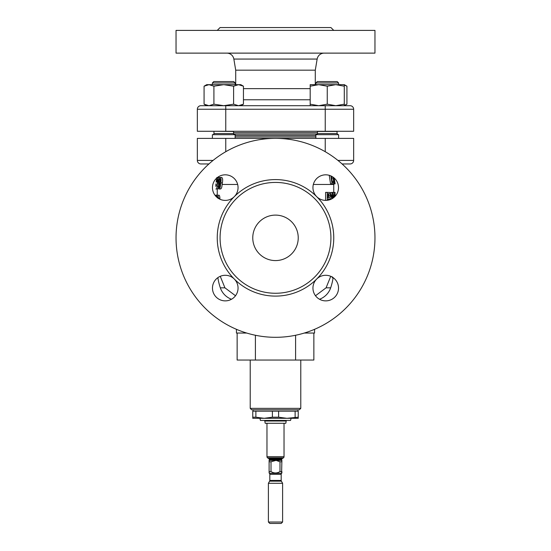 <?xml version="1.0" encoding="UTF-8"?>
<svg xmlns="http://www.w3.org/2000/svg" width="551" height="551" viewBox="0 0 551 551"><rect width="100%" height="100%" fill="white"/><g stroke="black" fill="none" stroke-linecap="round" stroke-linejoin="round"><path stroke-width="0.83" d="M275.5 215.11A22.736 22.736 0 0 0 252.764 237.846A22.736 22.736 0 0 0 275.5 260.582A22.736 22.736 0 0 0 298.236 237.846A22.736 22.736 0 0 0 275.5 215.11M338.528 288.083A12.79 12.79 0 0 1 325.737 300.874A12.79 12.79 0 0 1 316.694 279.04A58.254 58.254 0 0 0 316.694 196.652A12.79 12.79 0 0 1 325.737 174.819A12.79 12.79 0 0 1 330.628 199.421A12.79 12.79 0 0 1 316.694 196.652A58.254 58.254 0 0 0 234.306 196.652A12.79 12.79 0 0 1 212.472 187.609A12.79 12.79 0 0 1 225.263 174.819A12.79 12.79 0 0 1 234.306 196.652A58.254 58.254 0 0 0 234.306 279.04A58.254 58.254 0 0 0 316.694 279.04A12.79 12.79 0 0 1 338.528 288.083M238.053 288.083A12.79 12.79 0 0 1 225.263 300.874A12.79 12.79 0 0 1 220.372 276.265A12.79 12.79 0 0 1 238.053 288.083M259.872 418.305L260.444 420.434L290.556 420.434L291.128 418.305M272.387 411.198L272.387 417.197L264.136 418.305L255.878 417.197L255.878 411.198L252.764 411.198L252.764 418.305L286.871 418.305L278.613 417.197L278.613 411.198L255.878 411.198M297.953 411.198L297.953 409.779M253.047 411.198L253.047 409.779M299.358 409.779L251.642 409.779L250.223 408.353L300.777 408.353L299.358 409.779M333.754 30.395L330.917 27.55L220.083 27.55L217.246 30.395M374.962 30.395L176.038 30.395L176.038 53.123L374.962 53.123L374.962 30.395M324.153 53.123A7.108 7.108 0 0 0 317.149 59.06L315.289 70.177L235.711 70.177L233.851 59.06A7.108 7.108 0 0 0 226.847 53.123M235.711 70.177L235.711 84.668M310.192 88.649L243.446 88.649M315.289 70.177L315.289 84.668M317.293 134.12L233.707 134.12M338.61 82.967L337.191 81.548L317.3 81.548L315.875 82.967L315.875 84.668L315.875 82.967L338.61 82.967L338.61 84.668M338.61 138.384L338.61 134.699L315.875 134.699L315.875 138.384M318.719 84.668L310.192 86.197L310.192 84.668L335.773 84.668L327.246 86.197L318.719 84.668M212.39 134.699L212.39 138.384L212.39 134.699L235.125 134.699L235.125 138.384M213.347 134.568L212.817 134.699A1.136 1.136 0 0 0 213.953 133.562L213.953 131.448A1.136 1.136 0 0 0 213.94 131.276L233.555 131.448L233.555 133.562L213.953 133.562M234.692 134.699A1.136 1.136 0 0 1 233.555 133.562M233.7 81.548L235.125 82.967L212.39 82.967L213.809 81.548L233.7 81.548L235.125 82.967L235.125 84.668M212.39 82.967L212.39 84.668L212.39 82.967L213.809 81.548M333.672 183.848L333.754 184.461L313.34 184.461M218.327 176.864L218.244 177.456M219.546 177.835L219.601 177.456L218.127 177.456L216.832 188.821L217.473 179.963L216.798 181.644L218.127 177.456M222.356 182.911C222.9 179.812 222.673 177.994 221.674 177.456L220.145 177.456C221.116 177.987 221.33 179.798 220.793 182.911L220.538 184.365C220.441 187.113 219.939 188.649 219.036 188.972L220.538 188.972C221.454 188.676 221.963 187.175 222.081 184.461L222.356 182.911L220.793 182.911M222.081 184.461L237.66 184.461M329.257 175.314L330.545 183.848L332.06 183.848L330.862 175.893M327.246 200.309L327.246 192.375L325.6 192.375L325.6 200.399M331.991 198.759L331.991 192.375L330.49 192.657M330.49 198.759L330.49 199.483M333.754 192.375L333.754 184.461M220.083 237.846A55.417 55.417 0 0 0 275.5 293.263A55.417 55.417 0 0 0 330.917 237.846A55.417 55.417 0 0 0 275.5 182.429A55.417 55.417 0 0 0 220.083 237.846M176.038 237.846A99.462 99.462 0 0 0 275.5 337.308A99.462 99.462 0 0 0 374.962 237.846A99.462 99.462 0 0 0 275.5 138.384A99.462 99.462 0 0 0 176.038 237.846M235.504 295.742L224.932 287.829L220.255 276.32M216.695 178.242L216.137 182.154M216.86 177.456L216.35 180.638M215.896 183.855L215.82 186.41M330.745 276.32L326.068 287.829L330.669 287.829A58.254 58.254 0 0 0 333.107 277.78M333.307 277.78L332.439 277.78L332.15 276.685M231.496 299.248A18.472 18.472 0 0 1 220.331 287.829L224.932 287.829M319.504 299.248A18.472 18.472 0 0 0 330.669 287.829M326.068 287.829L315.496 295.742M314.573 329.312L314.573 333.045L304.304 333.045M236.427 329.312L236.427 333.045L246.696 333.045M266.973 423.278L266.973 456.696A1.419 1.419 0 0 0 267.559 457.847A8.527 8.527 0 0 0 268.922 458.652A0.572 0.572 0 0 1 269.246 459.169L269.246 459.982A0.572 0.572 0 0 1 269.108 460.36L269.108 460.36M284.027 423.278L284.027 456.696A1.419 1.419 0 0 1 283.441 457.847A8.527 8.527 0 0 1 282.078 458.652L268.922 458.652M281.375 481.154L269.625 481.154L268.392 483.282L282.608 483.282L281.375 481.154A1.419 1.419 0 0 1 281.182 480.444L281.182 474.308A1.419 1.419 0 0 1 281.602 473.302L281.892 460.36A0.572 0.572 0 0 1 281.754 459.982L281.754 459.169A0.572 0.572 0 0 1 282.078 458.652M271.009 461.779L269.108 461.779L269.108 460.388L276.058 460.388L271.009 461.779L271.009 471.587C273.999 473.426 276.995 473.426 279.991 471.587L279.991 461.779L276.058 460.388L281.892 460.388M279.991 471.587L281.892 471.587L281.892 473.006M271.009 471.587L269.108 471.587L269.108 461.779M269.108 473.006L269.108 471.587L269.398 473.302L281.602 473.302M281.182 474.308L269.818 474.308A1.419 1.419 0 0 0 269.398 473.302M269.818 474.308L269.818 480.444L281.182 480.444M269.625 481.154A1.419 1.419 0 0 0 269.818 480.444M268.392 483.282L268.392 522.031L282.608 522.031L282.608 483.282M282.608 522.031L281.182 523.45L269.818 523.45L268.392 522.031M264.101 420.434A0.709 0.709 0 0 1 264.804 421.019L265.196 423.278L285.804 423.278L286.196 421.019A0.709 0.709 0 0 1 286.899 420.434M281.892 461.779L279.991 461.779M342.088 163.957L350.099 163.957L342.088 163.957M208.912 163.957L200.901 163.957A3.554 3.554 0 0 1 197.348 160.403A3.554 3.554 0 0 0 200.901 163.957A3.554 3.554 0 0 1 197.348 160.403L197.348 138.384L225.765 138.384L225.765 151.704M235.125 135.539L315.875 135.539M329.512 197.768L328.134 197.768L329.512 197.768L330.621 195.688L330.097 193.787L328.541 193.787L329.078 195.688L327.935 197.768M332.377 182.539L333.031 182.539L332.377 182.539L331.42 176.155L332.019 180.149M217.955 198.305L217.294 196.528L216.846 196.528L217.294 196.528M216.846 196.528L216.846 197.237M330.621 195.688L329.078 195.688M330.097 193.787L328.134 193.69L328.134 197.768M329.498 193.69L328.134 193.69L329.498 193.69M333.031 182.539L333.541 181.734L332.253 181.734M333.541 181.734L333.231 178.083L331.764 178.083M333.231 178.083L333.086 177.14M215.82 196.232L215.882 195.075L216.137 196.569M216.564 196.982L216.564 195.219L217.404 195.219C217.941 195.088 218.279 196.073 218.416 198.167L219.904 198.167C219.766 196.08 219.422 195.095 218.864 195.219L217.404 195.219L218.864 195.219M219.036 188.972C218.451 188.903 218.12 187.932 218.058 186.052L218.485 185.907L219.057 187.657C219.635 187.347 219.939 186.245 219.959 184.365L220.118 183.407L219.016 184.888L218.451 184.365L219.615 184.365M218.899 181.307L219.284 183.579L220.455 181.196L220.028 178.765L218.899 181.307L220.4 181.307M335.18 196.232L335.036 192.375M327.246 192.375L330.201 192.485L331.254 195.646C331.165 198.112 330.593 199.255 329.532 199.083L328.134 199.083L328.134 200.171M333.045 198.105L332.515 195.261L332.515 198.456M333.94 197.416L333.94 192.375L334.25 197.155M331.991 192.375L332.542 192.375L333.493 197.775M334.987 196.445L335.022 192.375L335.084 196.335M333.513 178.104C334.106 181.74 334.016 183.655 333.259 183.848L332.06 183.848M333.954 177.808L334.643 183.848L333.748 177.636M334.237 178.056L335.104 183.848L334.113 177.945M333.692 184L335.104 183.848M219.835 199.186L219.904 198.167M215.882 195.075L217.376 195.219M216.109 185.081L216.832 185.081M215.861 188.972L217.287 188.972M217.122 188.821L218.575 188.697M219.016 184.888L219.932 184.888M218.485 185.907L219.835 185.907M219.959 184.365L220.538 184.365M218.451 184.365L218.478 181.231C218.83 178.917 219.381 177.656 220.145 177.456M333.94 192.375L332.542 192.375M335.022 192.375L334.25 192.375M334.712 195.219L334.25 195.219M334.712 196.562L334.25 196.562M334.643 183.848L333.259 183.848M218.575 185.907L218.575 184.592M216.798 181.644L217.225 181.644M216.295 181.389L216.832 181.389M216.522 180.514L216.956 180.514M217.487 177.456L217.934 177.456M350.099 163.957A3.554 3.554 0 0 0 353.652 160.403A3.554 3.554 0 0 1 350.099 163.957A3.554 3.554 0 0 0 353.652 160.403L353.652 138.384L225.765 138.384M223.754 84.668L213.912 86.197L208.987 84.668L206.708 84.668L204.07 86.197L208.987 84.668L238.521 84.668L233.603 86.197L223.754 84.668M243.446 86.197L240.808 84.668L238.521 84.668L243.446 86.197L243.446 104.18L238.521 105.702L233.603 104.18L223.754 105.702L213.912 104.18L208.987 105.702L204.07 104.18L204.07 86.197M204.07 104.18L206.708 105.702L208.987 105.702M233.603 104.18L233.603 86.197M213.912 104.18L213.912 86.197M344.292 84.668L344.292 86.197L335.773 84.668L344.292 84.668L346.93 86.197L344.292 85.019M200.901 105.702A3.554 3.554 0 0 0 197.348 109.25A3.554 3.554 0 0 1 200.901 105.702L335.773 105.702L327.246 104.18L318.719 105.702L310.192 104.18L310.192 86.197M310.192 105.702L310.192 104.18M344.292 105.351L346.93 104.18L344.292 105.702L344.292 104.18L335.773 105.702M344.292 104.18L344.292 86.197M327.246 104.18L327.246 86.197M346.93 104.18L346.93 86.197M353.652 109.25L325.235 109.25L325.235 105.702L350.099 105.702A3.554 3.554 0 0 1 353.652 109.25L353.652 131.276L325.235 131.276L325.235 109.25L197.348 109.25L197.348 131.276L197.348 109.25M225.765 105.702L225.765 131.276L197.348 131.276M225.765 131.276L325.235 131.276M313.863 333.045L313.863 360.044L237.137 360.044L237.137 333.045M295.598 360.044L295.598 335.256M255.402 335.256L255.402 360.044M298.236 417.197L286.864 418.305L298.236 418.305L298.236 411.198L278.613 411.198M295.122 417.197L295.122 411.198M252.764 417.197L255.878 417.197M272.387 417.197L278.613 417.197M317.149 59.06L233.851 59.06M243.446 99.765L310.192 99.765M317.445 132.695L233.555 132.695M337.06 131.276L337.047 133.562L317.445 133.562L316.308 134.699M337.047 131.448L317.445 131.448L317.445 133.562M235.125 136.958L315.875 136.958M284.027 456.696L266.973 456.696M283.441 457.847L267.559 457.847M281.754 459.169L269.246 459.169M281.754 459.982L269.246 459.982M264.804 421.019L286.196 421.019M197.348 160.403L213.079 160.403M337.921 160.403L353.652 160.403M325.235 151.704L325.235 138.384M300.777 360.044L300.777 408.353M337.047 133.562L338.183 134.699M317.3 81.548L315.875 82.967M217.872 277.649A58.254 58.254 0 0 0 220.331 287.829M217.246 195.075L217.246 188.972M240.808 105.702L243.446 104.18M250.223 360.044L250.223 408.353"/></g></svg>

